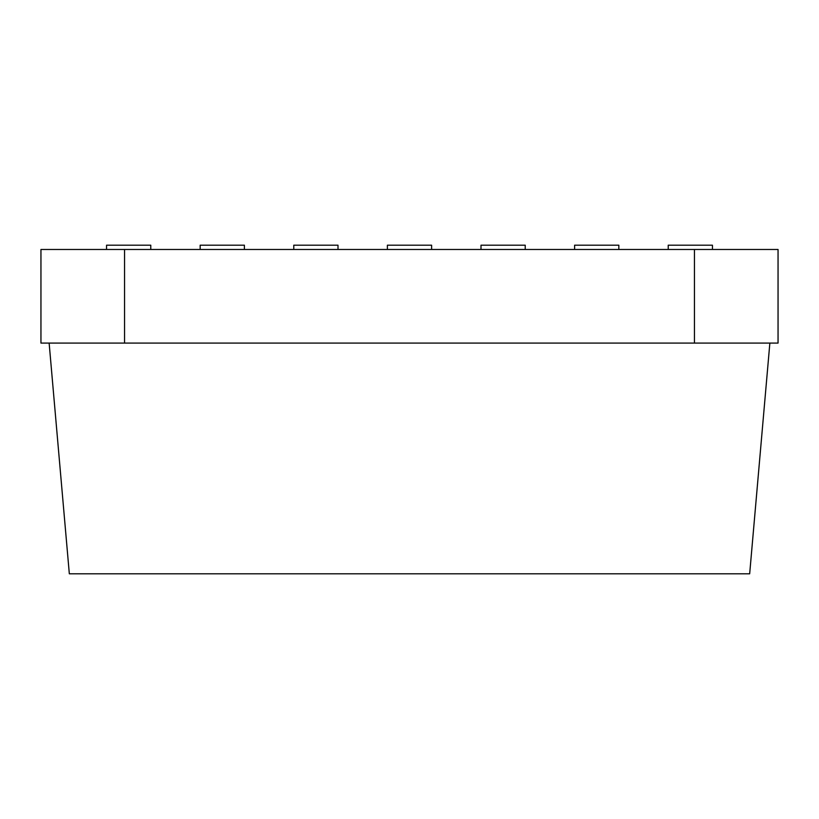 <?xml version="1.0" encoding="UTF-8"?>
<svg xmlns="http://www.w3.org/2000/svg" width="819" height="819" viewBox="0 0 819 819"><rect width="100%" height="100%" fill="white"/><g stroke="black" fill="none" stroke-linecap="round" stroke-linejoin="round"><path stroke-width="1.23" d="M769.86 343.089L749.672 573.802L69.328 573.802L49.14 343.089M124.56 249.478L124.56 343.089L40.95 343.089L40.95 249.478L778.05 249.478L778.05 343.089L694.44 343.089L694.44 249.478M124.56 343.089L694.44 343.089M431.613 249.478L431.613 245.198L387.387 245.198L387.387 249.478M618.836 249.478L618.836 245.198L574.61 245.198L574.61 249.478M338.001 249.478L338.001 245.198L293.775 245.198L293.775 249.478M106.552 249.478L106.552 245.198L150.778 245.198L150.778 249.478M244.39 249.478L244.39 245.198L200.164 245.198L200.164 249.478M525.225 249.478L525.225 245.198L480.999 245.198L480.999 249.478M712.448 249.478L712.448 245.198L668.222 245.198L668.222 249.478"/></g></svg>
